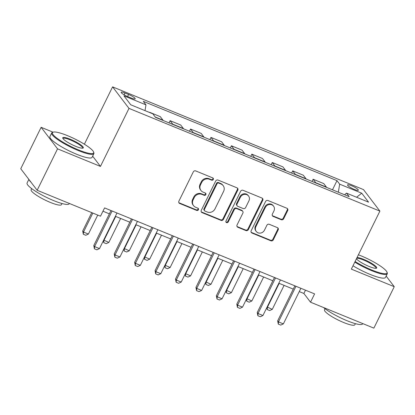 <?xml version="1.0" encoding="UTF-8"?>
<svg xmlns="http://www.w3.org/2000/svg" width="415" height="415" viewBox="0 0 415 415"><rect width="100%" height="100%" fill="white"/><g stroke="black" fill="none" stroke-linecap="round" stroke-linejoin="round"><path stroke-width="0.62" d="M213.31 179.498A1.292 1.188 142.7 0 0 212.75 177.9L195.698 170.918A1.847 1.702 142.7 0 0 193.297 171.888L178.886 201.171A1.847 1.702 142.7 0 0 179.69 203.459L196.736 210.436A1.292 1.188 142.7 0 0 198.323 208.512A1.292 1.188 142.7 0 0 197.856 208.159L195.652 207.256A5.903 5.437 142.7 0 1 193.52 205.627A5.903 5.437 142.7 0 1 193.079 199.947L194.282 197.509A5.903 5.437 142.7 0 1 201.975 194.402L204.18 195.304A1.292 1.188 142.7 0 0 205.767 193.385A1.292 1.188 142.7 0 0 205.3 193.027L203.096 192.124A5.903 5.437 142.7 0 1 200.964 190.501A5.903 5.437 142.7 0 1 200.523 184.815L201.726 182.377A5.903 5.437 142.7 0 1 209.419 179.275L211.624 180.177A1.292 1.188 142.7 0 0 213.31 179.498M200.964 190.501L200.518 189.914A5.903 5.437 142.7 0 1 200.082 184.234L201.28 181.796A5.903 5.437 142.7 0 1 208.978 178.689L211.183 179.591A1.292 1.188 142.7 0 0 212.942 177.999M178.834 202.629A1.847 1.702 142.7 0 0 179.249 202.873L196.295 209.855A1.292 1.188 142.7 0 0 198.054 208.263M193.52 205.627L193.074 205.046A5.903 5.437 142.7 0 1 192.638 199.366L193.836 196.923A5.903 5.437 142.7 0 1 201.534 193.821L203.739 194.723A1.292 1.188 142.7 0 0 205.498 193.131M351.515 185.697A6.018 1.115 26.2 0 0 347.537 184.898A6.018 1.115 26.2 0 0 354.353 189.416A6.018 1.115 26.2 0 0 358.332 190.21A6.018 1.115 26.2 0 0 351.515 185.697M281.266 219.732A1.847 1.702 142.7 0 0 283.668 218.762L287.714 210.545A1.847 1.702 142.7 0 0 286.91 208.263L267.976 200.512A1.847 1.702 142.7 0 0 265.574 201.483L251.163 230.766A1.847 1.702 142.7 0 0 251.967 233.048L270.896 240.799A1.847 1.702 142.7 0 0 273.303 239.829L278.185 229.905A1.847 1.702 142.7 0 0 277.381 227.622L269.278 224.302A1.847 1.702 142.7 0 0 266.876 225.272L264.454 230.195A4.933 4.544 142.7 0 1 256.237 231.43A4.933 4.544 142.7 0 1 255.868 226.683L265.356 207.401A4.933 4.544 142.7 0 1 273.573 206.167A4.933 4.544 142.7 0 1 273.942 210.919L272.359 214.13A1.847 1.702 142.7 0 0 273.163 216.412L281.266 219.732L280.82 219.151A1.847 1.702 142.7 0 0 283.227 218.181L287.268 209.964A1.847 1.702 142.7 0 0 287.32 208.506M351.344 269.127L394.25 286.692L373.863 328.13L310.524 302.198L314.601 293.908L104.575 207.915L100.492 216.205L37.158 190.272L57.55 148.835L100.451 166.405L128.998 108.393L379.891 211.116L351.344 269.127M237.816 190.117A1.847 1.702 142.7 0 0 237.012 187.834L218.083 180.084A1.847 1.702 142.7 0 0 215.675 181.054L201.265 210.338A1.847 1.702 142.7 0 0 202.069 212.62L221.003 220.37A1.847 1.702 142.7 0 0 223.405 219.4L237.816 190.117L237.375 189.536A1.847 1.702 142.7 0 0 237.422 188.078M243.029 190.298L261.958 198.048A1.847 1.702 142.7 0 1 262.762 200.331L248.357 229.614A1.847 1.702 142.7 0 1 245.95 230.584L237.847 227.27A1.847 1.702 142.7 0 1 237.043 224.987L242.889 213.108A1.847 1.702 142.7 0 0 242.085 210.825L236.711 208.626A1.847 1.702 142.7 0 0 234.304 209.596L228.219 221.958A1.292 1.188 142.7 0 1 226.071 222.279A1.292 1.188 142.7 0 1 225.973 221.039L240.622 191.268A1.847 1.702 142.7 0 1 243.029 190.298M127.768 96.607L131.363 98.08A5.826 1.079 26.2 0 0 135.217 98.848A5.826 1.079 26.2 0 0 128.614 94.475L125.019 93.002A5.826 1.079 26.2 0 0 121.164 92.229A5.826 1.079 26.2 0 0 127.768 96.607M128.998 108.393L112.59 86.87L363.483 189.593L379.891 211.116M332.477 189.805L336.985 180.644L143.3 101.343L145.981 104.865L123.919 95.829L130.746 104.788L152.813 113.819L155.495 117.341L349.181 196.643L346.499 193.12L344.58 194.76M336.985 180.644L339.667 184.167L361.735 193.198L368.562 202.157L346.499 193.12M53.037 132.183L41.137 127.312L57.55 148.835M41.137 127.312L20.75 168.749L37.158 190.272M394.25 286.692L386.147 276.068M84.38 144.202L112.59 86.87M299.262 291.584L303.873 293.472L310.524 302.198M102.951 211.209L109.384 213.844M115.38 216.298L129.817 222.207M135.814 224.665L150.246 230.574M156.242 233.028L170.679 238.936M176.676 241.395L191.108 247.304M197.104 249.757L211.541 255.671M217.538 258.125L231.969 264.033M237.966 266.487L252.403 272.401M258.4 274.855L272.831 280.763M278.828 283.222L293.265 289.131M305.492 290.178L303.873 293.472M145.981 104.865L145.022 110.634M149.592 112.501L149.924 112.636M163.157 120.48A7.517 2.573 112.3 0 0 162.986 120.189L160.304 116.672L149.68 112.32M169.03 122.882L170.114 120.687L172.796 124.204A7.517 2.573 112.3 0 1 172.967 124.495M183.591 128.842A7.517 2.573 112.3 0 0 183.42 128.557L180.738 125.034L170.114 120.687M189.463 131.249L190.542 129.049L193.224 132.572A7.517 2.573 112.3 0 1 193.395 132.857M204.019 137.209A7.517 2.573 112.3 0 0 203.848 136.919L201.166 133.402L190.542 129.049M209.891 139.611L210.976 137.417L213.658 140.934A7.517 2.573 112.3 0 1 213.829 141.225M224.453 145.572A7.517 2.573 112.3 0 0 224.282 145.286L221.6 141.764L210.976 137.417M230.325 147.979L231.404 145.779L234.086 149.301A7.517 2.573 112.3 0 1 234.257 149.587M244.881 153.939A7.517 2.573 112.3 0 0 244.71 153.649L242.028 150.131L231.404 145.779M250.753 156.341L251.838 154.147L254.52 157.664A7.517 2.573 112.3 0 1 254.691 157.954M265.315 162.306A7.517 2.573 112.3 0 0 265.144 162.016L262.462 158.499L251.838 154.147M271.187 164.708L272.266 162.514L274.948 166.031A7.517 2.573 112.3 0 1 275.119 166.322M285.743 170.669A7.517 2.573 112.3 0 0 285.572 170.378L282.89 166.861L272.266 162.514M291.615 173.071L292.7 170.876L295.381 174.393A7.517 2.573 112.3 0 1 295.553 174.684M306.177 179.036A7.517 2.573 112.3 0 0 306.005 178.746L303.324 175.229L292.7 170.876M312.049 181.438L313.128 179.244L315.81 182.761A7.517 2.573 112.3 0 1 315.981 183.051M326.605 187.398A7.517 2.573 112.3 0 0 326.434 187.113L323.752 183.591L313.128 179.244M338.334 192.202L339.667 184.167M361.735 193.198L356.563 197.244M100.451 166.405L92.649 156.165M201.218 211.795A1.847 1.702 142.7 0 0 201.628 212.039L220.557 219.789A1.847 1.702 142.7 0 0 222.964 218.819L237.375 189.536M218.726 183.082A1.292 1.188 142.7 0 0 217.04 183.762L204.393 209.466A1.292 1.188 142.7 0 0 204.958 211.064L207.282 212.018A5.903 5.437 142.7 0 0 214.98 208.911L223.623 191.341A5.903 5.437 142.7 0 0 223.187 185.661A5.903 5.437 142.7 0 0 221.05 184.037L218.726 183.082L218.28 182.501A1.292 1.188 142.7 0 0 216.599 183.181L217.04 183.762M204.491 210.711L204.045 210.13A1.292 1.188 142.7 0 1 203.952 208.885L216.599 183.181M223.187 185.661L222.741 185.08A5.903 5.437 142.7 0 0 220.609 183.451L221.05 184.037M218.28 182.501L220.609 183.451M236.996 226.445A1.847 1.702 142.7 0 0 237.406 226.689L245.509 230.003A1.847 1.702 142.7 0 0 247.911 229.033L262.322 199.75A1.847 1.702 142.7 0 0 262.373 198.292M242.749 211.334L242.308 210.753A1.847 1.702 142.7 0 0 241.639 210.244L236.265 208.045A1.847 1.702 142.7 0 0 233.863 209.015L227.778 221.377L228.219 221.958M225.9 221.952A1.292 1.188 142.7 0 0 227.778 221.377M248.953 200.782A4.933 4.544 142.7 0 0 248.585 196.036A4.933 4.544 142.7 0 0 240.368 197.27L237.027 204.061A1.847 1.702 142.7 0 0 237.831 206.348L243.206 208.548A1.847 1.702 142.7 0 0 245.607 207.578L248.953 200.782M248.585 196.036L248.144 195.455A4.933 4.544 142.7 0 0 239.927 196.689L240.368 197.27M237.162 205.84L236.721 205.254A1.847 1.702 142.7 0 1 236.581 203.48L239.927 196.689M272.307 215.587A1.847 1.702 142.7 0 0 272.717 215.831L280.82 219.151M273.573 206.167L273.127 205.586A4.933 4.544 142.7 0 0 264.915 206.82L265.356 207.401M256.237 231.43L255.796 230.849A4.933 4.544 142.7 0 1 255.427 226.102L264.915 206.82M251.111 232.224A1.847 1.702 142.7 0 0 251.521 232.467L270.456 240.218A1.847 1.702 142.7 0 0 272.857 239.248L277.744 229.324A1.847 1.702 142.7 0 0 277.791 227.866M91.746 212.62L82.699 231.005L83.498 232.052L88.4 234.06L97.743 215.079M88.4 234.06L85.781 235.274L83.332 234.273L82.699 231.005M92.836 213.071L83.498 232.052L83.332 234.273M117.004 213.004L99.486 248.601L96.871 249.82L94.418 248.813L94.584 246.593L93.785 245.545L111.007 210.55M99.486 248.601L94.584 246.593L112.097 210.996M94.418 248.813L93.785 245.545M103.677 240.088L108.834 242.422L120.63 218.446M108.834 242.422L106.214 243.641L103.76 242.635L103.351 240.747M115.728 216.438L103.926 240.415L103.76 242.635M124.106 248.45L129.262 250.79L141.064 226.813M129.262 250.79L126.642 252.004L124.194 251.002L123.784 249.114M136.156 224.806L124.36 248.782L124.194 251.002M144.539 256.818L149.696 259.152L161.492 235.175M149.696 259.152L147.076 260.371L144.622 259.365L144.213 257.476M156.59 233.168L144.788 257.144L144.622 259.365M137.432 221.371L119.919 256.968L117.3 258.182L114.846 257.181L115.017 254.96L114.218 253.913L131.436 218.918M119.919 256.968L115.017 254.96L132.53 219.364M114.846 257.181L114.218 253.913M157.866 229.739L140.348 265.33L137.733 266.549L135.28 265.543L135.446 263.323L134.647 262.275L151.869 227.28M140.348 265.33L135.446 263.323L152.959 227.731M135.28 265.543L134.647 262.275M178.294 238.101L160.781 273.698L158.162 274.912L155.708 273.91L155.879 271.69L155.08 270.642L172.298 235.647M160.781 273.698L155.879 271.69L173.392 236.094M155.708 273.91L155.08 270.642M164.968 265.18L170.124 267.519L181.926 243.543M170.124 267.519L167.504 268.738L165.056 267.732L164.646 265.844M177.018 241.535L165.222 265.512L165.056 267.732M198.728 246.469L181.21 282.06L178.595 283.279L176.142 282.273L176.308 280.052L175.509 279.005L192.731 244.01M181.21 282.06L176.308 280.052L193.821 244.461M176.142 282.273L175.509 279.005M67.629 135.7A22.934 4.243 26.2 0 0 53.182 132.136A22.934 4.243 26.2 0 0 58.318 139.165A22.934 4.243 26.2 0 0 78.451 149.893A22.934 4.243 26.2 0 0 93.598 152.025A22.934 4.243 26.2 0 0 67.629 135.7M93.598 152.025L93.863 152.751A23.494 4.347 -153.8 0 1 93.878 153.669A23.494 4.347 -153.8 0 1 78.336 150.567A23.494 4.347 -153.8 0 1 51.714 132.919A23.494 4.347 -153.8 0 1 52.451 132.375L53.182 132.136M70.332 139.248A11.464 2.122 -153.8 0 1 80.401 144.617A11.464 2.122 -153.8 0 1 82.969 148.129A11.464 2.122 -153.8 0 1 75.743 146.345A11.464 2.122 -153.8 0 1 62.758 138.185A11.464 2.122 -153.8 0 1 70.332 139.248M82.512 148.202A10.904 2.018 26.2 0 0 82.575 148.108A10.904 2.018 26.2 0 0 70.223 139.922A10.904 2.018 26.2 0 0 63.013 138.48A10.904 2.018 26.2 0 0 62.976 138.589M69.378 203.464L69.248 203.724A23.494 4.347 -153.8 0 1 53.706 200.621A23.494 4.347 -153.8 0 1 27.084 182.979L28.853 179.379M30.98 182.169A23.494 4.347 -153.8 0 1 29.133 179.747M62.011 203.526L61.467 204.631A16.916 3.133 -153.8 0 1 50.282 202.396A16.916 3.133 -153.8 0 1 31.109 189.691L31.654 188.592M93.878 153.669L92.083 157.316A23.494 4.347 -153.8 0 1 76.542 154.214A23.494 4.347 -153.8 0 1 49.919 136.566L51.714 132.919M355.09 261.517A22.934 4.243 26.2 0 0 371.84 270.02A22.934 4.243 26.2 0 0 386.988 272.147A22.934 4.243 26.2 0 0 361.019 255.827A22.934 4.243 26.2 0 0 358.394 254.794M386.988 272.147L387.252 272.873A23.494 4.347 -153.8 0 1 387.268 273.791A23.494 4.347 -153.8 0 1 371.726 270.689A23.494 4.347 -153.8 0 1 354.794 262.119M357.061 257.513A11.464 2.122 -153.8 0 1 363.722 259.375A11.464 2.122 -153.8 0 1 373.791 264.739A11.464 2.122 -153.8 0 1 376.353 268.251A11.464 2.122 -153.8 0 1 369.132 266.471A11.464 2.122 -153.8 0 1 356.428 258.799M375.902 268.329A10.904 2.018 26.2 0 0 375.964 268.235A10.904 2.018 26.2 0 0 363.613 260.044A10.904 2.018 26.2 0 0 356.625 258.4M362.762 323.586L362.637 323.85A23.494 4.347 -153.8 0 1 347.096 320.743A23.494 4.347 -153.8 0 1 323.555 307.531M355.401 323.653L354.856 324.758A16.916 3.133 -153.8 0 1 343.667 322.522A16.916 3.133 -153.8 0 1 324.499 309.818L325.044 308.713M387.268 273.791L385.473 277.438A23.494 4.347 -153.8 0 1 369.931 274.336A23.494 4.347 -153.8 0 1 352.999 265.766M185.401 273.547L190.558 275.887L202.354 251.91M190.558 275.887L187.938 277.101L185.484 276.1L185.074 274.206M197.452 249.897L185.65 273.879L185.484 276.1M205.83 281.915L210.986 284.249L222.782 260.272M210.986 284.249L208.366 285.468L205.918 284.462L205.508 282.574M217.88 258.265L206.084 282.242L205.918 284.462M226.263 290.277L231.42 292.617L243.216 268.64M231.42 292.617L228.8 293.83L226.346 292.829L225.936 290.936M238.314 266.632L226.512 290.609L226.346 292.829M246.692 298.644L251.848 300.979L263.644 277.002M251.848 300.979L249.228 302.198L246.78 301.191L246.37 299.303M258.742 274.995L246.946 298.971L246.78 301.191M267.125 307.007L272.281 309.346L284.078 285.37M272.281 309.346L269.662 310.56L267.208 309.559L266.798 307.671M279.176 283.362L267.374 307.339L267.208 309.559M219.156 254.831L201.643 290.427L199.024 291.641L196.57 290.64L196.741 288.42L195.942 287.372L213.16 252.377M201.643 290.427L196.741 288.42L214.254 252.823M196.57 290.64L195.942 287.372M239.59 263.198L222.072 298.79L219.457 300.009L217.004 299.002L217.169 296.782L216.371 295.739L233.593 260.745M222.072 298.79L217.169 296.782L234.683 261.191M217.004 299.002L216.371 295.739M260.018 271.56L242.505 307.157L239.886 308.371L237.432 307.37L237.603 305.15L236.804 304.102L254.022 269.107M242.505 307.157L237.603 305.15L255.116 269.553M237.432 307.37L236.804 304.102M280.452 279.928L262.934 315.519L260.319 316.738L257.865 315.737L258.031 313.512L257.233 312.469L274.455 277.474M262.934 315.519L258.031 313.512L275.544 277.92M257.865 315.737L257.233 312.469M300.88 288.29L283.367 323.887L280.748 325.106L278.294 324.099L278.465 321.879L277.666 320.831L294.883 285.836M283.367 323.887L278.465 321.879L295.978 286.283M278.294 324.099L277.666 320.831M162.986 120.189L155.251 117.025M183.42 128.557L172.796 124.204M203.848 136.919L193.224 132.572M224.282 145.286L213.658 140.934M244.71 153.649L234.086 149.301M265.144 162.016L254.52 157.664M285.572 170.378L274.948 166.031M306.005 178.746L295.381 174.393M326.434 187.113L315.81 182.761M124.127 94.812L125.019 93.002M127.602 96.534L128.614 94.475M208.978 178.689L209.419 179.275M201.28 181.796L201.726 182.377M200.082 184.234L200.523 184.815M203.739 194.723L204.18 195.304M201.534 193.821L201.975 194.402M193.836 196.923L194.282 197.509M192.638 199.366L193.079 199.947M196.295 209.855L196.736 210.436M179.249 202.873L179.69 203.459M211.183 179.591L211.624 180.177M222.964 218.819L223.405 219.4M220.557 219.789L221.003 220.37M201.628 212.039L202.069 212.62M203.952 208.885L204.393 209.466M262.322 199.75L262.762 200.331M247.911 229.033L248.357 229.614M245.509 230.003L245.95 230.584M237.406 226.689L237.847 227.27M241.639 210.244L242.085 210.825M236.265 208.045L236.711 208.626M233.863 209.015L234.304 209.596M236.581 203.48L237.027 204.061M272.717 215.831L273.163 216.412M255.427 226.102L255.868 226.683M277.744 229.324L278.185 229.905M272.857 239.248L273.303 239.829M270.456 240.218L270.896 240.799M251.521 232.467L251.967 233.048M287.268 209.964L287.714 210.545M283.227 218.181L283.668 218.762"/></g></svg>
